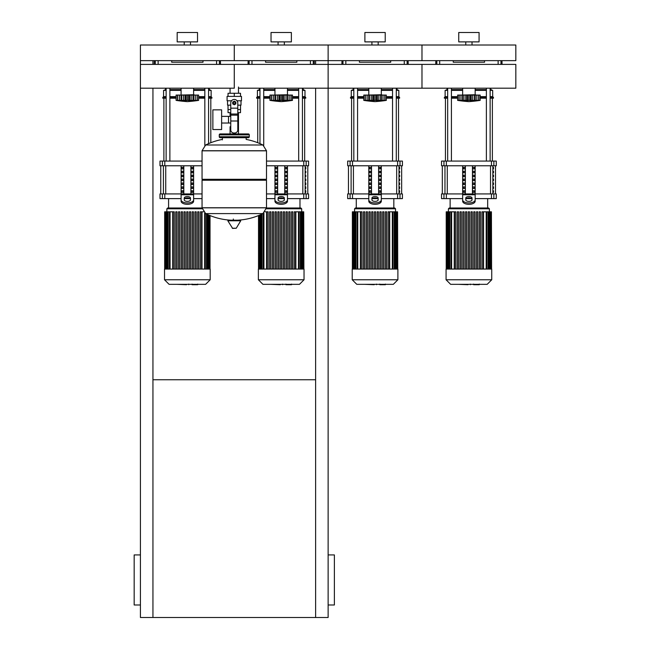 <?xml version="1.0" encoding="UTF-8"?>
<svg xmlns="http://www.w3.org/2000/svg" width="650" height="650" viewBox="0 0 650 650"><rect width="100%" height="100%" fill="white"/><g stroke="black" fill="none" stroke-linecap="round" stroke-linejoin="round"><path stroke-width="0.97" d="M152.945 379.746L315.616 379.746M315.616 88.197L315.616 617.5L140.424 617.5L140.424 88.197L234.276 88.197L234.276 64.391L234.276 88.197M140.424 604.988L134.168 604.988L134.168 554.929L140.424 554.929M328.128 604.988L334.384 604.988L334.384 554.929L328.128 554.929M315.616 617.5L328.128 617.5L328.128 88.197L238.485 88.197M152.945 64.391L152.945 60.653L140.424 60.653L140.424 88.197M152.945 88.197L152.945 617.5M315.616 64.391L315.616 60.653L328.128 60.653L328.128 88.197L328.128 64.391L140.424 64.391M238.485 87.011L238.485 93.267M238.485 112.661L238.485 126.742L237.794 126.742L238.485 126.742L238.485 133.933M230.068 88.197L230.068 93.267M230.068 112.661L230.068 116.366M230.758 126.742L230.068 126.742L230.758 126.742M221.626 123.029L230.758 123.029M221.626 116.366L228.507 116.366L228.507 123.029L228.507 116.366L230.758 116.366M212.867 119.697L212.867 129.553L221.626 129.553L221.626 109.85L212.867 109.85L212.867 119.697M231.522 100.774L227.086 100.774L227.086 96.395L241.475 96.395L241.475 100.774L237.031 100.774M237.794 112.661L240.508 112.661L240.533 109.533L237.794 109.533M233.025 102.968A1.251 1.251 0 0 0 234.276 104.219A1.251 1.251 0 0 0 235.528 102.968A1.251 1.251 0 0 0 234.276 101.717A1.251 1.251 0 0 0 233.025 102.968M233.342 102.968A0.942 0.942 0 0 1 234.276 102.026A0.942 0.942 0 0 1 235.219 102.968A0.942 0.942 0 0 1 234.276 103.903A0.942 0.942 0 0 1 233.342 102.968M235.844 103.87L234.276 104.772L232.716 103.87L232.716 102.058L234.276 101.156L235.844 102.058L235.844 103.87M237.794 121.006L237.794 129.87A3.128 3.128 0 0 1 234.666 132.998L233.886 132.998A3.128 3.128 0 0 1 230.758 129.87L230.758 121.006L237.794 121.006L237.794 102.968A3.518 3.518 0 0 0 234.276 99.442A3.518 3.518 0 0 0 230.758 102.968L230.758 121.006M228.02 105.154L228.02 109.533L230.758 109.533M228.044 109.533L228.044 112.661L230.758 112.661M230.758 105.154L227.549 105.154L227.549 100.774M241.004 100.774L241.004 105.154L237.794 105.154M228.044 96.395L228.044 93.267L240.508 93.267L240.508 96.395M234.276 96.395L234.276 93.267M266.5 150.743L202.053 150.743L266.5 150.824L202.053 150.824L202.053 179.294L266.5 179.294L266.5 150.743L262.925 144.999L205.636 144.999L262.925 144.999A64.756 64.756 0 0 0 246.163 139.417L246.163 137.686L248.357 137.686A0.942 0.942 0 0 0 249.291 136.752L249.291 134.875A0.942 0.942 0 0 0 248.357 133.933L220.204 133.933A0.942 0.942 0 0 0 219.261 134.875L249.291 134.875M222.389 139.88L222.389 137.686L220.204 137.686L248.357 137.686M265.558 179.294L266.5 180.237L266.5 207.764L202.053 207.764L266.5 207.764L262.925 213.598L205.636 213.598A64.756 64.756 0 0 0 231.099 220.196M266.5 180.237L202.053 180.237L202.053 207.846L266.5 207.846M233.342 219.026L233.342 220.196M228.166 220.196L227.833 220.789L232.619 228.41L236.267 228.223L240.727 220.789L240.394 220.196L228.166 220.196M202.053 180.237L202.995 179.294M230.068 133.933L230.068 126.742M221.138 134.875A0.942 0.942 0 0 0 220.204 133.933M247.414 134.875A0.942 0.942 0 0 1 248.357 133.933M249.291 136.752L219.261 136.752A0.942 0.942 0 0 0 220.204 137.686M328.128 64.391L421.98 64.391L421.98 88.197L515.832 88.197L515.832 64.391L421.98 64.391L421.98 88.197L328.128 88.197M475.158 88.197L475.158 94.754L461.394 95.071M478.757 100.409L478.66 95.071L480.163 95.071L480.163 100.384A129.911 129.911 0 0 1 468.902 101.636A129.911 129.911 0 0 1 457.641 100.384L457.901 100.425M480.163 100.384L457.641 100.384L457.641 95.071L462.597 95.071L462.597 100.726L463.271 100.384L462.808 100.571M478.156 100.571L477.514 100.726L478.66 100.384L478.66 95.071L476.848 95.071L476.848 100.571M475.207 100.726L474.532 100.384L475.207 100.726L475.207 95.071L476.848 95.071M459.046 100.409L459.152 95.071L459.152 100.384L460.289 100.726L458.981 100.571L458.981 95.071M462.808 95.071L466.594 95.071L466.594 100.726L468.902 100.384L468.902 95.071L471.209 95.071L471.209 100.726L470.21 100.579L470.21 95.071M463.271 95.071L463.271 100.384L463.848 100.417M471.209 95.071L475.207 95.071M474.532 95.071L474.532 100.384L472.956 100.531M462.597 95.071L462.694 100.49M466.594 95.071L468.902 95.071M477.514 100.726L478.831 100.571L478.831 95.071M460.964 95.071L460.964 100.571L462.597 100.726M381.306 88.197L381.306 94.754L367.543 95.071M384.914 100.409L384.808 95.071L386.319 95.071L386.319 100.384A129.911 129.911 0 0 1 375.05 101.636A129.911 129.911 0 0 1 363.789 100.384L364.057 100.425M386.319 100.384L363.789 100.384L363.789 95.071L368.753 95.071L368.753 100.726L369.419 100.384L368.956 100.571M384.304 100.571L383.662 100.726L384.808 100.384L384.808 95.071L382.996 95.071L382.996 100.571M381.355 100.726L380.681 100.384L381.355 100.726L381.355 95.071L382.996 95.071M365.194 100.409L365.3 95.071L365.3 100.384L366.438 100.726L365.129 100.571L365.129 95.071M368.956 95.071L372.743 95.071L372.743 100.726L375.05 100.384L375.05 95.071L377.358 95.071L377.366 100.726L376.358 100.571L376.358 95.071M369.419 95.071L369.419 100.384L370.004 100.417M377.358 95.071L381.355 95.071M380.681 95.071L380.681 100.384L379.104 100.531M368.753 95.071L368.842 100.49M372.743 95.071L375.05 95.071M383.662 100.726L384.979 100.571L384.979 95.071M378.828 100.587L378.885 95.071M367.112 95.071L367.112 100.571L368.753 100.726M287.463 88.197L287.463 94.754L273.699 95.071M291.062 100.409L290.956 95.071L292.467 95.071L292.467 100.384A129.911 129.911 0 0 1 281.206 101.636A129.911 129.911 0 0 1 269.945 100.384L270.205 100.425M292.467 100.384L269.945 100.384L269.945 95.071L274.901 95.071L274.901 100.726L275.576 100.384L275.113 100.571M290.452 100.571L289.819 100.726L290.956 100.384L290.956 95.071L289.144 95.071L289.144 100.571M287.511 100.726L286.837 100.384L287.511 100.726L287.511 95.071L289.144 95.071M271.342 100.409L271.448 95.071L271.448 100.384L272.594 100.726L271.277 100.571L271.277 95.071M275.113 95.071L278.899 95.071L278.899 100.726L281.206 100.384L281.206 95.071L283.514 95.071L283.514 100.726L282.506 100.571L282.506 95.071M275.576 95.071L275.576 100.384L276.152 100.417M283.514 95.071L287.511 95.071M286.837 95.071L286.837 100.384L285.261 100.531M274.901 95.071L274.991 100.49M278.899 95.071L281.206 95.071M289.803 100.726L291.127 100.571L291.127 95.071M284.976 100.587L285.033 95.071M273.26 95.071L273.26 100.571L274.901 100.726M193.611 88.197L193.611 94.754L179.847 95.071M197.21 100.409L197.104 95.071L198.616 95.071L198.616 100.384A129.911 129.911 0 0 1 187.354 101.636A129.911 129.911 0 0 1 176.093 100.384L176.353 100.425M198.616 100.384L176.093 100.384L176.093 95.071L181.049 95.071L181.049 100.726L181.724 100.384L181.261 100.571M196.601 100.571L195.967 100.726L197.104 100.384L197.104 95.071L195.293 95.071L195.293 100.571M193.659 100.726L192.985 100.384L193.659 100.726L193.659 95.071L195.293 95.071M177.499 100.409L177.596 95.071L177.596 100.384L178.742 100.726L177.426 100.571L177.426 95.071M181.261 95.071L185.047 95.071L185.047 100.726L187.354 100.384L187.354 95.071L189.662 95.071L189.662 100.726L188.662 100.579L188.662 95.071M181.724 95.071L181.724 100.384L182.301 100.417M189.662 95.071L193.659 95.071M192.985 95.071L192.985 100.384L191.409 100.531M181.049 95.071L181.139 100.49M185.047 95.071L187.354 95.071M195.967 100.726L197.275 100.571L197.275 95.071M191.132 100.587L191.181 95.071M179.408 95.071L179.408 100.571L181.049 100.726M479.123 284.708L474.004 284.708M473.241 284.334L470.332 284.334M468.049 284.334L469.966 284.334M468.049 284.708L458.543 284.334M385.271 284.708L380.152 284.708M379.397 284.334L376.48 284.334M374.205 284.334L376.123 284.334M374.205 284.708L364.691 284.334M291.419 284.708L286.301 284.708M285.545 284.334L282.636 284.334M280.353 284.334L282.271 284.334M280.353 284.708L270.839 284.334M197.576 284.708L192.449 284.708M191.693 284.334L188.784 284.334M186.501 284.334L188.419 284.334M186.501 284.708L176.987 284.334M446.071 269.067L446.071 279.768L450.637 284.334L487.175 284.334L491.741 279.768L491.741 269.067L446.071 269.067M448.411 208.78L489.393 208.78L488.613 208L449.199 208L448.411 208.78L448.411 211.819L446.225 211.819L446.225 269.067M489.393 208.78L489.393 211.819M451.62 269.067L451.62 211.819L454.253 211.819L454.253 269.067M472.274 211.819L472.274 269.067L472.274 211.819L471.023 211.819L471.023 269.067M479.237 269.067L479.237 211.819L479.237 269.067M480.488 211.819L480.488 269.067L480.488 211.819L479.237 211.819M481.983 269.067L481.983 211.819L481.983 269.067M483.551 269.067L483.551 211.819L491.416 211.819L491.416 269.067M468.276 269.067L468.276 211.819L469.527 211.819L469.527 269.067M454.577 269.067L454.577 211.819L455.829 211.819L455.829 269.067M457.316 269.067L457.316 211.819L458.567 211.819L458.567 269.067M460.054 269.067L460.054 211.819L461.305 211.819L461.305 269.067M462.8 269.067L462.8 211.819L464.051 211.819L464.051 269.067M465.538 269.067L465.538 211.819L466.789 211.819L466.789 269.067M473.761 269.067L473.761 211.819L475.012 211.819L475.012 269.067M476.499 269.067L476.499 211.819L477.75 211.819L477.75 269.067M491.587 269.067L491.416 211.819M483.234 269.067L483.234 211.819L481.983 211.819M451.62 211.819L448.435 211.819L448.435 269.067M446.071 279.768L491.741 279.768M352.219 269.067L352.219 279.768L356.785 284.334L393.323 284.334L397.889 279.768L397.889 269.067L352.219 269.067M354.567 208.78L395.541 208.78L394.761 208L355.347 208L354.567 208.78L354.567 211.819L352.373 211.819L352.373 269.067M395.541 208.78L395.541 211.819L397.564 211.819L397.564 269.067M357.768 269.067L357.768 211.819L360.409 211.819L360.409 269.067M379.909 269.067L379.909 211.819L379.909 269.067M385.393 269.067L385.393 211.819L385.393 269.067M386.644 211.819L386.644 269.067L386.644 211.819L385.393 211.819M389.699 269.067L389.699 211.819L395.517 211.819L395.517 269.067M374.424 269.067L374.424 211.819L375.676 211.819L375.676 269.067M360.726 269.067L360.726 211.819L361.977 211.819L361.977 269.067M363.464 269.067L363.464 211.819L364.715 211.819L364.715 269.067M366.21 269.067L366.21 211.819L367.461 211.819L367.461 269.067M368.948 269.067L368.948 211.819L370.199 211.819L370.199 269.067M371.686 269.067L371.686 211.819L372.938 211.819L372.938 269.067M377.171 269.067L377.171 211.819L378.422 211.819L378.422 269.067M382.647 269.067L382.647 211.819L383.898 211.819L383.898 269.067M388.131 269.067L388.131 211.819L389.382 211.819L389.382 269.067M397.735 269.067L397.564 211.819M381.16 269.067L381.16 211.819L379.909 211.819M357.768 211.819L354.591 211.819L354.591 269.067M352.219 279.768L397.889 279.768M258.367 269.067L258.367 279.768L262.933 284.334L299.471 284.334L304.037 279.768L304.037 269.067L258.367 269.067M266.435 208.78L301.697 208.78L300.909 208L266.5 208M301.697 208.78L301.697 211.819L303.713 211.819L303.713 269.067M265.119 211.819L266.557 211.819L266.557 269.067M295.531 211.819L295.531 269.067L295.531 211.819L294.279 211.819L294.279 269.067M295.856 269.067L295.856 211.819L301.665 211.819L301.665 269.067M280.581 269.067L280.581 211.819L281.832 211.819L281.832 269.067M266.874 269.067L266.874 211.819L268.125 211.819L268.125 269.067M269.612 269.067L269.612 211.819L270.863 211.819L270.863 269.067M272.358 269.067L272.358 211.819L273.609 211.819L273.609 269.067M275.096 269.067L275.096 211.819L276.348 211.819L276.348 269.067M277.834 269.067L277.834 211.819L279.086 211.819L279.086 269.067M283.319 269.067L283.319 211.819L284.57 211.819L284.57 269.067M286.057 269.067L286.057 211.819L287.308 211.819L287.308 269.067M288.795 269.067L288.795 211.819L290.046 211.819L290.046 269.067M291.541 269.067L291.541 211.819L292.793 211.819L292.793 269.067M303.883 269.067L303.713 211.819M258.367 279.768L304.037 279.768M164.515 269.067L164.515 279.768L169.081 284.334L205.619 284.334L210.194 279.768L210.194 269.067L164.515 269.067M202.061 208L167.643 208L166.863 208.78L166.863 211.819M170.072 269.067L170.072 211.819L172.705 211.819L172.705 269.067M193.456 211.819L193.456 269.067L193.456 211.819L192.205 211.819L192.205 269.067M194.951 269.067L194.951 211.819L194.951 269.067M200.428 269.067L200.428 211.819L200.428 269.067M201.679 211.819L201.679 269.067L201.679 211.819L200.428 211.819M202.004 269.067L202.004 211.819L203.434 211.819M186.729 269.067L186.729 211.819L187.98 211.819L187.98 269.067M173.022 269.067L173.022 211.819L174.273 211.819L174.273 269.067M175.768 269.067L175.768 211.819L177.019 211.819L177.019 269.067M178.506 269.067L178.506 211.819L179.757 211.819L179.757 269.067M181.244 269.067L181.244 211.819L182.496 211.819L182.496 269.067M183.991 269.067L183.991 211.819L185.242 211.819L185.242 269.067M189.467 269.067L189.467 211.819L190.718 211.819L190.718 269.067M197.689 269.067L197.689 211.819L198.941 211.819L198.941 269.067M196.202 269.067L196.202 211.819L194.951 211.819M170.072 211.819L164.669 211.819L164.669 269.067M164.515 279.768L210.194 279.768M493.504 190.791L493.504 192.359L492.968 192.359L492.968 190.791L493.504 190.791M493.504 186.883L493.504 188.451L492.968 188.451L492.968 186.883L493.504 186.883M493.504 182.975L493.504 184.535L492.968 184.535L492.968 182.975L493.504 182.975M493.504 179.067L493.504 180.627L492.968 180.627L492.968 179.067L493.504 179.067M493.504 175.151L493.504 176.719L492.968 176.719L492.968 175.151L493.504 175.151M493.504 171.243L493.504 172.803L492.968 172.803L492.968 171.243L493.504 171.243M493.504 167.334L493.504 168.894L492.968 168.894L492.968 167.334L493.504 167.334M399.652 190.791L399.652 192.359L399.116 192.359L399.116 190.791L399.652 190.791M399.652 186.883L399.652 188.451L399.116 188.451L399.116 186.883L399.652 186.883M399.652 182.975L399.652 184.535L399.116 184.535L399.116 182.975L399.652 182.975M399.652 179.067L399.652 180.627L399.116 180.627L399.116 179.067L399.652 179.067M399.652 175.151L399.652 176.719L399.116 176.719L399.116 175.151L399.652 175.151M399.652 171.243L399.652 172.803L399.116 172.803L399.116 171.243L399.652 171.243M399.652 167.334L399.652 168.894L399.116 168.894L399.116 167.334L399.652 167.334M305.809 190.791L305.809 192.359L305.273 192.359L305.273 190.791L305.809 190.791M305.809 186.883L305.809 188.451L305.273 188.451L305.273 186.883L305.809 186.883M305.809 182.975L305.809 184.535L305.273 184.535L305.273 182.975L305.809 182.975M305.809 179.067L305.809 180.627L305.273 180.627L305.273 179.067L305.809 179.067M305.809 175.151L305.809 176.719L305.273 176.719L305.273 175.151L305.809 175.151M305.809 171.243L305.809 172.803L305.273 172.803L305.273 171.243L305.809 171.243M305.809 167.334L305.809 168.894L305.273 168.894L305.273 167.334L305.809 167.334M493.862 193.919L496.275 193.919L496.275 198.616L493.862 198.616L493.862 193.919L491.465 193.919L491.465 198.616L493.862 198.616M462.646 198.616L446.347 198.616L446.347 193.919L462.646 193.919L462.646 165.766M491.465 198.616L475.158 198.616M471.543 198.616L466.261 198.616M475.158 165.766L475.158 193.919L491.465 193.919M446.347 193.919L443.95 193.919L443.95 198.616L446.347 198.616M443.95 165.766L441.529 165.766L441.529 161.078L443.95 161.078L443.95 165.766L446.347 165.766L446.347 161.078L443.95 161.078M493.862 161.078L496.275 161.078L496.275 165.766L493.862 165.766L493.862 161.078L491.465 161.078L491.465 165.766L493.862 165.766M491.465 165.766L446.347 165.766M446.347 161.078L491.465 161.078M443.95 198.616L441.529 198.616L441.529 193.919L443.95 193.919M472.899 192.359L472.899 190.791L474.256 190.791L474.256 192.359L472.899 192.359L474.256 192.359M472.899 190.791L474.256 190.791M463.548 190.791L464.904 190.791L464.904 192.359L463.548 192.359L463.548 190.791L464.904 190.791M463.548 192.359L464.904 192.359M472.899 188.451L472.899 186.883L474.256 186.883L474.256 188.451L472.899 188.451L474.256 188.451M472.899 186.883L474.256 186.883M463.548 186.883L464.904 186.883L464.904 188.451L463.548 188.451L463.548 186.883L464.904 186.883M463.548 188.451L464.904 188.451M472.899 184.535L472.899 182.975L474.256 182.975L474.256 184.535L472.899 184.535L474.256 184.535M472.899 182.975L474.256 182.975M463.548 182.975L464.904 182.975L464.904 184.535L463.548 184.535L463.548 182.975L464.904 182.975M463.548 184.535L464.904 184.535M472.899 180.627L472.899 179.067L474.256 179.067L474.256 180.627L472.899 180.627L474.256 180.627M472.899 179.067L474.256 179.067M463.548 179.067L464.904 179.067L464.904 180.627L463.548 180.627L463.548 179.067L464.904 179.067M463.548 180.627L464.904 180.627M472.899 176.719L472.899 175.151L474.256 175.151L474.256 176.719L472.899 176.719L474.256 176.719M472.899 175.151L474.256 175.151M463.548 175.151L464.904 175.151L464.904 176.719L463.548 176.719L463.548 175.151L464.904 175.151M463.548 176.719L464.904 176.719M472.899 172.803L472.899 171.243L474.256 171.243L474.256 172.803L472.899 172.803L474.256 172.803M472.899 171.243L474.256 171.243M463.548 171.243L464.904 171.243L464.904 172.803L463.548 172.803L463.548 171.243L464.904 171.243M463.548 172.803L464.904 172.803M472.899 168.894L472.899 167.334L474.256 167.334L474.256 168.894L472.899 168.894L474.256 168.894M463.548 168.894L463.548 167.334L464.904 167.334L464.904 168.894L463.548 168.894L464.904 168.894M472.899 167.334L474.256 167.334M463.548 167.334L464.904 167.334M472.452 165.766L472.452 193.919M465.359 165.766L465.359 193.919M462.646 196.324L462.646 201.183L462.646 193.919L475.158 193.919L475.158 201.183L475.158 196.324M465.774 198.096L465.774 199.826A3.128 1.568 0 0 0 468.902 201.386A3.128 1.568 0 0 0 472.03 199.826L472.03 198.096A3.128 1.568 0 0 0 468.902 196.536A3.128 1.568 0 0 0 465.774 198.096M465.774 199.452A3.128 1.568 180 0 1 468.902 197.893A3.128 1.568 180 0 1 472.03 199.452M475.158 201.183A6.256 3.128 180 0 1 468.902 204.311A6.256 3.128 180 0 1 462.646 201.183M462.646 199.826A6.256 3.128 -0 0 0 468.902 202.954A6.256 3.128 -0 0 0 475.158 199.826M400.01 193.919L402.423 193.919L402.423 198.616L400.01 198.616L400.01 193.919L397.613 193.919L397.613 198.616L400.01 198.616M368.794 198.616L352.495 198.616L352.495 193.919L368.794 193.919L368.794 165.766M397.613 198.616L381.306 198.616M377.691 198.616L372.409 198.616M381.306 165.766L381.306 193.919L397.613 193.919M352.495 193.919L350.098 193.919L350.098 198.616L352.495 198.616M350.098 165.766L347.677 165.766L347.677 161.078L350.098 161.078L350.098 165.766L352.495 165.766L352.495 161.078L350.098 161.078M400.01 161.078L402.423 161.078L402.423 165.766L400.01 165.766L400.01 161.078L397.613 161.078L397.613 165.766L400.01 165.766M397.613 165.766L352.495 165.766M352.495 161.078L397.613 161.078M350.098 198.616L347.677 198.616L347.677 193.919L350.098 193.919M379.056 192.359L379.056 190.791L380.404 190.791L380.404 192.359L379.056 192.359L380.404 192.359M379.056 190.791L380.404 190.791M369.704 190.791L371.053 190.791L371.053 192.359L369.704 192.359L369.704 190.791L371.053 190.791M369.704 192.359L371.053 192.359M379.056 188.451L379.056 186.883L380.404 186.883L380.404 188.451L379.056 188.451L380.404 188.451M379.056 186.883L380.404 186.883M369.704 186.883L371.053 186.883L371.053 188.451L369.704 188.451L369.704 186.883L371.053 186.883M369.704 188.451L371.053 188.451M379.056 184.535L379.056 182.975L380.404 182.975L380.404 184.535L379.056 184.535L380.404 184.535M379.056 182.975L380.404 182.975M369.704 182.975L371.053 182.975L371.053 184.535L369.704 184.535L369.704 182.975L371.053 182.975M369.704 184.535L371.053 184.535M379.056 180.627L379.056 179.067L380.404 179.067L380.404 180.627L379.056 180.627L380.404 180.627M379.056 179.067L380.404 179.067M369.704 179.067L371.053 179.067L371.053 180.627L369.704 180.627L369.704 179.067L371.053 179.067M369.704 180.627L371.053 180.627M379.056 176.719L379.056 175.151L380.404 175.151L380.404 176.719L379.056 176.719L380.404 176.719M379.056 175.151L380.404 175.151M369.704 175.151L371.053 175.151L371.053 176.719L369.704 176.719L369.704 175.151L371.053 175.151M369.704 176.719L371.053 176.719M379.056 172.803L379.056 171.243L380.404 171.243L380.404 172.803L379.056 172.803L380.404 172.803M379.056 171.243L380.404 171.243M369.704 171.243L371.053 171.243L371.053 172.803L369.704 172.803L369.704 171.243L371.053 171.243M369.704 172.803L371.053 172.803M379.056 168.894L379.056 167.334L380.404 167.334L380.404 168.894L379.056 168.894L380.404 168.894M369.704 168.894L369.704 167.334L371.053 167.334L371.053 168.894L369.704 168.894L371.053 168.894M379.056 167.334L380.404 167.334M369.704 167.334L371.053 167.334M378.601 165.766L378.601 193.919M371.507 165.766L371.507 193.919M368.794 196.324L368.794 201.183L368.794 193.919L381.306 193.919L381.306 201.183L381.306 196.324M371.922 198.096L371.922 199.826A3.128 1.568 0 0 0 375.05 201.386A3.128 1.568 0 0 0 378.178 199.826L378.178 198.096A3.128 1.568 0 0 0 375.05 196.536A3.128 1.568 0 0 0 371.922 198.096M371.922 199.452A3.128 1.568 180 0 1 375.05 197.893A3.128 1.568 180 0 1 378.178 199.452M381.306 201.183A6.256 3.128 180 0 1 375.05 204.311A6.256 3.128 180 0 1 368.794 201.183M368.794 199.826A6.256 3.128 -0 0 0 375.05 202.954A6.256 3.128 -0 0 0 381.306 199.826M306.158 193.919L308.579 193.919L308.579 198.616L306.158 198.616L306.158 193.919L303.761 193.919L303.761 198.616L306.158 198.616M266.5 193.919L274.95 193.919L274.95 165.766M303.761 198.616L287.463 198.616M283.847 198.616L278.566 198.616M274.95 198.616L266.5 198.616M287.463 165.766L287.463 193.919L303.761 193.919M306.158 161.078L308.579 161.078L308.579 165.766L306.158 165.766L306.158 161.078L303.761 161.078L303.761 165.766L306.158 165.766M303.761 165.766L266.5 165.766M266.5 161.078L303.761 161.078M285.204 192.359L285.204 190.791L286.561 190.791L286.561 192.359L285.204 192.359L286.561 192.359M285.204 190.791L286.561 190.791M275.852 190.791L277.201 190.791L277.201 192.359L275.852 192.359L275.852 190.791L277.201 190.791M275.852 192.359L277.201 192.359M285.204 188.451L285.204 186.883L286.561 186.883L286.561 188.451L285.204 188.451L286.561 188.451M285.204 186.883L286.561 186.883M275.852 186.883L277.201 186.883L277.201 188.451L275.852 188.451L275.852 186.883L277.201 186.883M275.852 188.451L277.201 188.451M285.204 184.535L285.204 182.975L286.561 182.975L286.561 184.535L285.204 184.535L286.561 184.535M285.204 182.975L286.561 182.975M275.852 182.975L277.201 182.975L277.201 184.535L275.852 184.535L275.852 182.975L277.201 182.975M275.852 184.535L277.201 184.535M285.204 180.627L285.204 179.067L286.561 179.067L286.561 180.627L285.204 180.627L286.561 180.627M285.204 179.067L286.561 179.067M275.852 179.067L277.201 179.067L277.201 180.627L275.852 180.627L275.852 179.067L277.201 179.067M275.852 180.627L277.201 180.627M285.204 176.719L285.204 175.151L286.561 175.151L286.561 176.719L285.204 176.719L286.561 176.719M285.204 175.151L286.561 175.151M275.852 175.151L277.201 175.151L277.201 176.719L275.852 176.719L275.852 175.151L277.201 175.151M275.852 176.719L277.201 176.719M285.204 172.803L285.204 171.243L286.561 171.243L286.561 172.803L285.204 172.803L286.561 172.803M285.204 171.243L286.561 171.243M275.852 171.243L277.201 171.243L277.201 172.803L275.852 172.803L275.852 171.243L277.201 171.243M275.852 172.803L277.201 172.803M285.204 168.894L285.204 167.334L286.561 167.334L286.561 168.894L285.204 168.894L286.561 168.894M275.852 168.894L275.852 167.334L277.201 167.334L277.201 168.894L275.852 168.894L277.201 168.894M285.204 167.334L286.561 167.334M275.852 167.334L277.201 167.334M284.749 165.766L284.749 193.919M277.656 165.766L277.656 193.919M274.95 196.324L274.95 201.183L274.95 193.919L287.463 193.919L287.463 201.183L287.463 196.324M278.078 198.096L278.078 199.826A3.128 1.568 0 0 0 281.206 201.386A3.128 1.568 0 0 0 284.334 199.826L284.334 198.096A3.128 1.568 0 0 0 281.206 196.536A3.128 1.568 0 0 0 278.078 198.096M278.078 199.452A3.128 1.568 180 0 1 281.206 197.893A3.128 1.568 180 0 1 284.334 199.452M287.463 201.183A6.256 3.128 180 0 1 281.206 204.311A6.256 3.128 180 0 1 274.95 201.183M274.95 199.826A6.256 3.128 -0 0 0 281.206 202.954A6.256 3.128 -0 0 0 287.463 199.826M181.098 198.616L164.791 198.616L164.791 193.919L181.098 193.919L181.098 165.766M202.053 198.616L193.611 198.616M189.995 198.616L184.714 198.616M193.611 165.766L193.611 193.919L202.053 193.919M164.791 193.919L162.394 193.919L162.394 198.616L164.791 198.616M162.394 165.766L159.981 165.766L159.981 161.078L162.394 161.078L162.394 165.766L164.791 165.766L164.791 161.078L162.394 161.078M202.053 165.766L164.791 165.766M164.791 161.078L202.053 161.078M162.394 198.616L159.981 198.616L159.981 193.919L162.394 193.919M191.352 192.359L191.352 190.791L192.709 190.791L192.709 192.359L191.352 192.359L192.709 192.359M191.352 190.791L192.709 190.791M182 190.791L183.357 190.791L183.357 192.359L182 192.359L182 190.791L183.357 190.791M182 192.359L183.357 192.359M191.352 188.451L191.352 186.883L192.709 186.883L192.709 188.451L191.352 188.451L192.709 188.451M191.352 186.883L192.709 186.883M182 186.883L183.357 186.883L183.357 188.451L182 188.451L182 186.883L183.357 186.883M182 188.451L183.357 188.451M191.352 184.535L191.352 182.975L192.709 182.975L192.709 184.535L191.352 184.535L192.709 184.535M191.352 182.975L192.709 182.975M182 182.975L183.357 182.975L183.357 184.535L182 184.535L182 182.975L183.357 182.975M182 184.535L183.357 184.535M191.352 180.627L191.352 179.067L192.709 179.067L192.709 180.627L191.352 180.627L192.709 180.627M191.352 179.067L192.709 179.067M182 179.067L183.357 179.067L183.357 180.627L182 180.627L182 179.067L183.357 179.067M182 180.627L183.357 180.627M191.352 176.719L191.352 175.151L192.709 175.151L192.709 176.719L191.352 176.719L192.709 176.719M191.352 175.151L192.709 175.151M182 175.151L183.357 175.151L183.357 176.719L182 176.719L182 175.151L183.357 175.151M182 176.719L183.357 176.719M191.352 172.803L191.352 171.243L192.709 171.243L192.709 172.803L191.352 172.803L192.709 172.803M191.352 171.243L192.709 171.243M182 171.243L183.357 171.243L183.357 172.803L182 172.803L182 171.243L183.357 171.243M182 172.803L183.357 172.803M191.352 168.894L191.352 167.334L192.709 167.334L192.709 168.894L191.352 168.894L192.709 168.894M182 168.894L182 167.334L183.357 167.334L183.357 168.894L182 168.894L183.357 168.894M191.352 167.334L192.709 167.334M182 167.334L183.357 167.334M190.897 165.766L190.897 193.919M183.804 165.766L183.804 193.919M181.098 196.324L181.098 201.183L181.098 193.919L193.611 193.919L193.611 201.183L193.611 196.324M184.226 198.096L184.226 199.826A3.128 1.568 0 0 0 187.354 201.386A3.128 1.568 0 0 0 190.482 199.826L190.482 198.096A3.128 1.568 0 0 0 187.354 196.536A3.128 1.568 0 0 0 184.226 198.096M184.226 199.452A3.128 1.568 180 0 1 187.354 197.893A3.128 1.568 180 0 1 190.482 199.452M193.611 201.183A6.256 3.128 180 0 1 187.354 204.311A6.256 3.128 180 0 1 181.098 201.183M181.098 199.826A6.256 3.128 -0 0 0 187.354 202.954A6.256 3.128 -0 0 0 193.611 199.826M445.445 161.078L445.445 98.199M492.367 161.078L492.367 98.199M486.379 88.197L486.379 161.078M490.132 88.197L490.132 161.078M351.593 161.078L351.593 98.199M398.515 161.078L398.515 98.199M392.535 88.197L392.535 161.078M396.289 88.197L396.289 161.078M257.741 142.716L257.741 98.199M304.663 161.078L304.663 98.199M298.683 88.197L298.683 161.078M302.437 88.197L302.437 161.078M163.889 161.078L163.889 98.199M210.819 142.716L210.819 98.199M204.831 88.197L204.831 145.462M208.585 88.197L208.585 143.626M447.671 96.631L445.128 96.631L445.128 90.374L447.671 89.594M451.425 89.594L462.646 89.594M445.128 90.374L447.671 90.374M451.425 90.374L462.646 90.374M451.425 96.631L457.641 96.631M445.128 96.631L444.348 97.411L447.671 97.411M451.425 97.411L457.641 97.411M444.348 97.411L444.348 98.199L447.671 98.199M451.425 98.199L457.641 98.199M475.158 89.594L486.379 89.594M490.132 89.594L490.799 89.594L490.799 88.197M480.163 98.199L486.379 98.199M490.132 98.199L493.464 98.199L493.464 97.411L490.132 97.411M480.163 97.411L486.379 97.411M480.163 96.631L486.379 96.631M490.132 96.631L492.676 96.631L493.464 97.411M475.158 90.374L486.379 90.374M490.132 90.374L492.676 90.374L492.676 96.631M353.819 96.631L351.276 96.631L351.276 90.374L353.819 89.594M357.573 89.594L368.794 89.594M351.276 90.374L353.819 90.374M357.573 90.374L368.794 90.374M357.573 96.631L363.789 96.631M351.276 96.631L350.496 97.411L353.819 97.411M357.573 97.411L363.789 97.411M350.496 97.411L350.496 98.199L353.819 98.199M357.573 98.199L363.789 98.199M381.306 89.594L392.535 89.594M396.289 89.594L396.955 89.594L396.955 88.197M386.319 98.199L392.535 98.199M396.289 98.199L399.612 98.199L399.612 97.411L396.289 97.411M386.319 97.411L392.535 97.411M386.319 96.631L392.535 96.631M396.289 96.631L398.832 96.631L399.612 97.411M381.306 90.374L392.535 90.374M396.289 90.374L398.832 90.374L398.832 96.631M259.967 96.631L257.424 96.631L257.424 90.374L259.967 89.594M263.721 89.594L274.95 89.594M257.424 90.374L259.967 90.374M263.721 90.374L274.95 90.374M263.721 96.631L269.945 96.631M257.424 96.631L256.644 97.411L259.967 97.411M263.721 97.411L269.945 97.411M256.644 97.411L256.644 98.199L259.967 98.199M263.721 98.199L269.945 98.199M287.463 89.594L298.683 89.594M302.437 89.594L303.103 89.594L303.103 88.197M292.467 98.199L298.683 98.199M302.437 98.199L305.76 98.199L305.76 97.411L302.437 97.411M292.467 97.411L298.683 97.411M292.467 96.631L298.683 96.631M302.437 96.631L304.98 96.631L305.76 97.411M287.463 90.374L298.683 90.374M302.437 90.374L304.98 90.374L304.98 96.631M166.124 96.631L163.581 96.631L163.581 90.374L166.124 89.594M169.877 89.594L181.098 89.594M163.581 90.374L166.124 90.374M169.877 90.374L181.098 90.374M169.877 96.631L176.093 96.631M163.581 96.631L162.793 97.411L166.124 97.411M169.877 97.411L176.093 97.411M162.793 97.411L162.793 98.199L166.124 98.199M169.877 98.199L176.093 98.199M193.611 89.594L204.831 89.594M208.585 89.594L209.251 89.594L209.251 88.197M198.616 98.199L204.831 98.199M208.585 98.199L211.908 98.199L211.908 97.411L208.585 97.411M198.616 97.411L204.831 97.411M198.616 96.631L204.831 96.631M208.585 96.631L211.128 96.631L211.908 97.411M193.611 90.374L204.831 90.374M208.585 90.374L211.128 90.374L211.128 96.631M484.543 60.653L484.543 62.221L453.261 62.221L453.261 60.653M435.841 60.653L435.744 64.391M502.068 64.391L501.962 60.653M390.699 60.653L390.699 62.221L359.409 62.221L359.409 60.653M341.998 60.653L341.892 64.391M408.216 64.391L408.111 60.653M296.847 60.653L296.847 62.221L265.558 62.221L265.558 60.653M248.146 60.653L248.04 64.391M314.364 64.391L314.259 60.653M202.995 60.653L202.995 62.221L171.714 62.221L171.714 60.653M154.294 60.653L154.196 64.391M220.512 64.391L220.415 60.653M465.774 45.012L465.774 41.884M472.03 45.012L472.03 41.884M458.738 41.884L458.738 32.5L479.074 32.5L479.074 41.884L458.738 41.884M421.98 60.653L515.832 60.653L515.832 45.012L421.98 45.012L421.98 60.653L421.98 45.012L328.128 45.012L328.128 60.653L421.98 60.653M371.922 45.012L371.922 41.884M378.178 45.012L378.178 41.884M364.886 41.884L364.886 32.5L385.223 32.5L385.223 41.884L364.886 41.884M278.078 45.012L278.078 41.884M284.334 45.012L284.334 41.884M271.034 41.884L271.034 32.5L291.371 32.5L291.371 41.884L271.034 41.884M234.276 60.653L328.128 60.653L328.128 45.012L234.276 45.012L234.276 60.653L234.276 45.012L140.424 45.012L140.424 60.653L234.276 60.653M184.226 45.012L184.226 41.884M190.482 45.012L190.482 41.884M177.182 41.884L177.182 32.5L197.519 32.5L197.519 41.884L177.182 41.884M230.758 108.16L237.794 108.16M230.758 114.026L237.794 114.026M230.758 115.139L237.794 115.139M232.286 228.223L236.267 228.223M227.833 220.789L240.727 220.789M465.075 95.071L465.075 100.571M467.594 95.071L467.594 100.571M472.737 95.071L472.737 100.571M371.223 95.071L371.223 100.571M373.75 95.071L373.75 100.571M277.371 95.071L277.371 100.571M279.898 95.071L279.898 100.571M183.519 95.071L183.519 100.571M186.046 95.071L186.046 100.571M486.184 269.067L486.184 211.819M488.044 269.067L488.044 211.819M489.369 269.067L489.369 211.819M490.271 269.067L490.271 211.819M449.767 269.067L449.767 211.819M447.541 269.067L447.541 211.819M392.332 269.067L392.332 211.819M394.192 269.067L394.192 211.819M396.419 269.067L396.419 211.819M355.916 269.067L355.916 211.819M353.689 269.067L353.689 211.819M298.488 269.067L298.488 211.819M300.341 269.067L300.341 211.819M302.567 269.067L302.567 211.819M263.924 269.067L263.924 212.989M262.064 269.067L262.064 214.012M260.739 269.067L260.739 214.622M259.838 269.067L259.838 215.02M166.863 208.78L202.126 208.78M204.636 269.067L204.636 212.989M206.489 269.067L206.489 214.012M207.821 269.067L207.821 214.622M208.715 269.067L208.715 215.02M168.212 269.067L168.212 211.819M166.888 269.067L166.888 211.819M165.994 269.067L165.994 211.819M492.846 193.919L492.846 165.766M490.523 165.766L490.523 193.919M447.281 193.919L447.281 165.766M444.966 165.766L444.966 193.919M398.994 193.919L398.994 165.766M396.671 165.766L396.671 193.919M353.429 193.919L353.429 165.766M351.114 165.766L351.114 193.919M305.142 193.919L305.142 165.766M302.827 165.766L302.827 193.919M165.734 193.919L165.734 165.766M163.41 165.766L163.41 193.919M475.158 194.764L462.646 194.764M381.306 194.764L368.794 194.764M287.463 194.764L274.95 194.764M193.611 194.764L181.098 194.764M436.841 60.653L436.841 64.391M500.971 64.391L500.971 60.653M498.119 60.653L498.119 64.391M439.692 64.391L439.692 60.653M342.989 60.653L342.989 64.391M407.119 64.391L407.119 60.653M404.267 60.653L404.267 64.391M345.841 64.391L345.841 60.653M249.137 60.653L249.137 64.391M313.267 64.391L313.267 60.653M310.416 60.653L310.416 64.391M251.989 64.391L251.989 60.653M155.285 60.653L155.285 64.391M219.416 64.391L219.416 60.653M216.564 60.653L216.564 64.391M158.137 64.391L158.137 60.653M240.533 105.154L240.533 109.533M237.461 220.196A64.756 64.756 0 0 0 262.925 213.598M205.636 213.598L202.053 207.846M202.053 150.743L205.636 144.999A64.756 64.756 0 0 1 222.389 139.417M219.261 136.752L219.261 134.875M475.158 94.754L476.409 95.071M475.118 95.071L475.118 100.49M462.646 88.197L462.646 94.754M381.306 94.754L382.558 95.071M381.266 95.071L381.266 100.49M368.794 88.197L368.794 94.754M287.463 94.754L288.714 95.071M287.414 95.071L287.414 100.49M274.95 88.197L274.95 94.754M193.611 94.754L194.862 95.071M193.562 95.071L193.562 100.49M181.098 88.197L181.098 94.754M479.269 284.074L479.269 284.708M473.622 284.074L473.622 284.708M470.291 284.074L470.291 284.708M385.418 284.074L385.418 284.708M379.771 284.074L379.771 284.708M376.439 284.074L376.439 284.708M291.566 284.074L291.566 284.708M285.919 284.074L285.919 284.708M282.596 284.074L282.596 284.708M197.714 284.074L197.714 284.708M192.067 284.074L192.067 284.708M188.744 284.074L188.744 284.708M486.809 211.819L486.809 269.067M488.67 211.819L488.67 269.067M489.994 211.819L489.994 269.067M490.896 211.819L490.896 269.067M450.994 269.067L450.994 211.819M449.142 269.067L449.142 211.819M447.809 269.067L447.809 211.819M446.916 269.067L446.916 211.819M446.396 269.067L446.396 211.819M392.957 211.819L392.957 269.067M394.818 211.819L394.818 269.067M396.142 211.819L396.142 269.067M397.044 211.819L397.044 269.067M357.142 269.067L357.142 211.819M355.29 269.067L355.29 211.819M353.966 269.067L353.966 211.819M353.064 269.067L353.064 211.819M352.544 269.067L352.544 211.819M299.114 211.819L299.114 269.067M300.966 211.819L300.966 269.067M302.291 211.819L302.291 269.067M303.192 211.819L303.192 269.067M258.521 269.067L258.521 215.564M263.299 269.067L263.299 213.395M261.438 269.067L261.438 214.305M260.114 269.067L260.114 214.898M259.212 269.067L259.212 215.28M258.692 269.067L258.692 215.499M205.262 213.395L205.262 269.067M207.114 214.305L207.114 269.067M208.447 214.898L208.447 269.067M209.341 215.28L209.341 269.067M209.861 215.499L209.861 269.067M210.031 269.067L210.031 215.564M169.447 269.067L169.447 211.819M167.586 269.067L167.586 211.819M166.262 269.067L166.262 211.819M165.368 269.067L165.368 211.819M164.84 269.067L164.84 211.819M495.495 165.766L495.495 193.919M442.317 165.766L442.317 193.919M401.643 165.766L401.643 193.919M348.465 165.766L348.465 193.919M307.791 165.766L307.791 193.919M160.761 165.766L160.761 193.919M450.133 198.616L450.133 208M487.671 198.616L487.671 208M356.281 198.616L356.281 208M393.827 198.616L393.827 208M299.975 198.616L299.975 208M168.586 198.616L168.586 208M451.425 161.078L451.425 88.197M447.671 161.078L447.671 88.197M357.573 161.078L357.573 88.197M353.819 161.078L353.819 88.197M263.721 145.462L263.721 88.197M259.967 143.626L259.967 88.197M169.877 161.078L169.877 88.197M166.124 161.078L166.124 88.197M447.005 89.594L447.005 88.197M490.799 89.594L492.676 90.374M353.153 89.594L353.153 88.197M396.955 89.594L398.832 90.374M259.301 89.594L259.301 88.197M303.103 89.594L304.98 90.374M165.457 89.594L165.457 88.197M209.251 89.594L211.128 90.374"/></g></svg>

